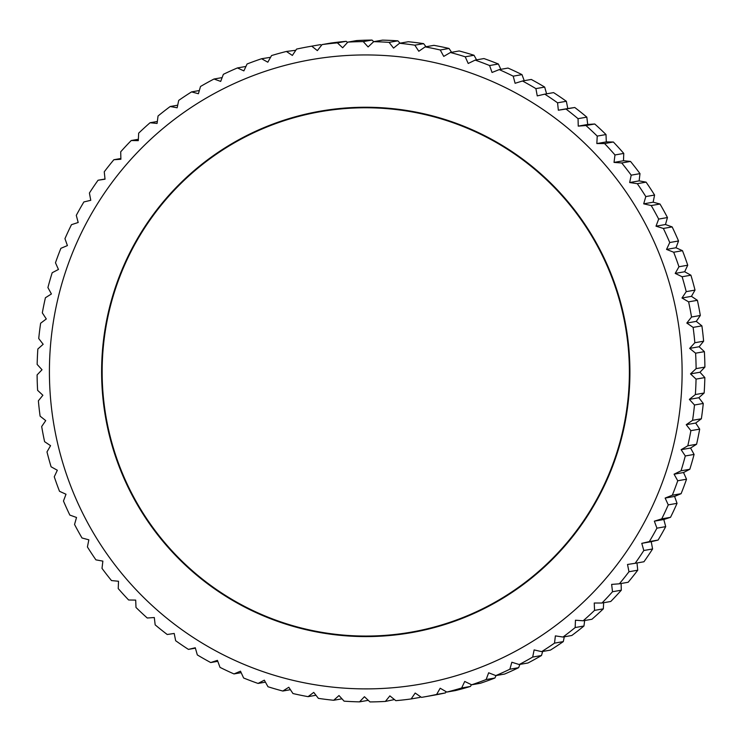 <?xml version="1.0" encoding="UTF-8"?>
<svg xmlns="http://www.w3.org/2000/svg" width="742" height="742" viewBox="0 0 742 742"><rect width="100%" height="100%" fill="white"/><g stroke="black" fill="none" stroke-linecap="round" stroke-linejoin="round"><path stroke-width="1.11" d="M441.351 64.183A316.992 316.324 -99.9 0 0 58.581 295.956A316.992 316.324 -99.9 0 0 290.178 679.653A316.992 316.324 -99.9 0 0 672.948 447.871A316.992 316.324 -99.9 0 0 441.351 64.183M475.158 60.102A330.199 329.504 80.1 0 1 489.59 65.537L498.374 63.998A330.199 329.504 -99.9 0 0 483.942 58.562L475.158 60.102L468.211 63.478L465.225 56.8L474.017 55.26A330.199 329.504 -99.9 0 0 459.196 50.966L450.413 52.506L443.744 56.401L440.256 49.992L449.04 48.462A330.199 329.504 -99.9 0 0 433.94 45.345L425.147 46.885A330.199 329.504 80.1 0 1 440.256 49.992M425.147 46.885L418.803 51.263L414.824 45.179L423.608 43.639A330.199 329.504 -99.9 0 0 408.313 41.728L399.53 43.268A330.199 329.504 80.1 0 1 414.824 45.179M399.53 43.268L393.538 48.1L389.105 42.377L397.888 40.838A330.199 329.504 -99.9 0 0 382.482 40.133L373.699 41.673A330.199 329.504 80.1 0 1 389.105 42.377M373.699 41.673L368.106 46.941L363.237 41.608L372.02 40.068A330.199 329.504 -99.9 0 0 356.614 40.578L347.831 42.118A330.199 329.504 80.1 0 1 363.237 41.608M347.831 42.118L342.656 47.776L337.397 42.869L346.18 41.329A330.199 329.504 -99.9 0 0 330.858 43.055L322.074 44.585A330.199 329.504 80.1 0 1 337.397 42.869M322.074 44.585L317.353 50.614L311.733 46.162L320.516 44.622A330.199 329.504 -99.9 0 0 318.429 44.984L309.646 46.523A330.199 329.504 80.1 0 1 311.733 46.162M195.406 648.165L188.422 649.389A330.199 329.504 80.1 0 1 175.65 640.717L174.203 633.455L167.228 634.503A330.199 329.504 80.1 0 1 155.171 624.866L154.299 617.529L147.25 618.003A330.199 329.504 80.1 0 1 135.99 607.448L135.693 600.092L128.635 599.99A330.199 329.504 80.1 0 1 118.238 588.582L118.516 581.255L111.486 580.569A330.199 329.504 80.1 0 1 102.006 568.372L102.869 561.119L95.913 559.858A330.199 329.504 80.1 0 1 87.417 546.956L88.845 539.814L82 537.978A330.199 329.504 80.1 0 1 74.543 524.455L76.528 517.48L69.85 515.087A330.199 329.504 80.1 0 1 63.469 501.017L66.001 494.246L59.518 491.306A330.199 329.504 80.1 0 1 54.268 476.781L57.329 470.252L51.096 466.792A330.199 329.504 80.1 0 1 46.987 451.897L50.558 445.664L44.603 441.685A330.199 329.504 80.1 0 1 41.682 426.52L45.726 420.612L40.105 416.151A330.199 329.504 80.1 0 1 38.38 400.801L42.878 395.254L37.619 390.348A330.199 329.504 80.1 0 1 37.1 374.905L42.025 369.757L37.156 364.424A330.199 329.504 80.1 0 1 37.851 348.99L43.166 344.279L38.732 338.547A330.199 329.504 80.1 0 1 40.634 323.224L46.301 318.958L42.322 312.874A330.199 329.504 80.1 0 1 45.42 297.746L51.411 293.971L47.915 287.571A330.199 329.504 80.1 0 1 52.19 272.731L58.46 269.467L55.474 262.779A330.199 329.504 80.1 0 1 60.89 248.32L67.411 245.583L64.953 238.664A330.199 329.504 80.1 0 1 71.482 224.678L78.198 222.489L76.287 215.365A330.199 329.504 80.1 0 1 83.892 201.935L90.765 200.312L89.411 193.031A330.199 329.504 80.1 0 1 98.055 180.241L105.03 179.193L104.251 171.801A330.199 329.504 80.1 0 1 113.86 159.734L120.9 159.261L120.696 151.804A330.199 329.504 80.1 0 1 131.232 140.526L138.29 140.637L138.671 133.161A330.199 329.504 80.1 0 1 150.051 122.745L157.081 123.441L158.046 115.993A330.199 329.504 80.1 0 1 170.206 106.505L177.162 107.776L178.701 100.402A330.199 329.504 80.1 0 1 191.566 91.897L198.411 93.733L200.516 86.48A330.199 329.504 80.1 0 1 214.011 79.014L220.699 81.416L223.361 74.321A330.199 329.504 80.1 0 1 237.403 67.939L243.877 70.88L247.086 63.988A330.199 329.504 80.1 0 1 261.583 58.739L267.816 62.198L271.553 55.557A330.199 329.504 80.1 0 1 286.412 51.458L292.357 55.437L296.596 49.083A330.199 329.504 80.1 0 1 309.646 46.523M188.422 649.389L195.285 647.757L197.316 654.917A330.199 329.504 80.1 0 0 210.719 662.55L217.434 660.371L220.012 667.373A330.199 329.504 80.1 0 0 233.98 673.931L240.491 671.195L243.626 678.002A330.199 329.504 80.1 0 0 258.058 683.438L264.328 680.173L267.983 686.74A330.199 329.504 80.1 0 0 282.804 691.034L288.796 687.259L292.96 693.538A330.199 329.504 80.1 0 0 308.06 696.655L313.736 692.397L318.392 698.361A330.199 329.504 80.1 0 0 333.687 700.272L339.001 695.551L344.112 701.162A330.199 329.504 80.1 0 0 359.518 701.867L364.433 696.719L369.98 701.932A330.199 329.504 80.1 0 0 385.386 701.422L389.884 695.875L395.82 700.671A330.199 329.504 80.1 0 0 411.142 698.945L415.186 693.037L421.484 697.378A330.199 329.504 80.1 0 0 423.571 697.016A330.199 329.504 80.1 0 0 436.621 694.456L440.182 688.224L446.805 692.073L455.588 690.542A330.199 329.504 -99.9 0 0 470.447 686.443L461.663 687.982A330.199 329.504 80.1 0 1 446.805 692.073M474.017 55.26L476.577 59.852M498.374 63.998L500.831 69.331M499.236 69.609A330.199 329.504 80.1 0 1 513.204 76.166L521.988 74.627A330.199 329.504 -99.9 0 0 508.02 68.069L499.236 69.609L492.048 72.466L489.59 65.537M521.988 74.627L524.223 80.683M544.684 87.083A330.199 329.504 -99.9 0 0 531.281 79.45L522.498 80.989A330.199 329.504 80.1 0 1 535.9 88.623L544.684 87.083L546.594 93.835M566.35 101.283A330.199 329.504 -99.9 0 0 553.578 92.611L544.795 94.151A330.199 329.504 80.1 0 1 557.567 102.813L566.35 101.283L567.797 108.545L574.772 107.497L565.988 109.037A330.199 329.504 80.1 0 1 578.046 118.674L586.829 117.134A330.199 329.504 -99.9 0 0 574.772 107.497M586.829 117.134L587.701 124.47L594.75 123.997L585.957 125.528A330.199 329.504 80.1 0 1 597.227 136.092L606.01 134.552A330.199 329.504 -99.9 0 0 594.75 123.997M606.01 134.552L606.307 141.907L613.365 142.01L604.582 143.549A330.199 329.504 80.1 0 1 614.979 154.957L623.762 153.418A330.199 329.504 -99.9 0 0 613.365 142.01M623.762 153.418L623.484 160.745L630.514 161.431L621.731 162.971A330.199 329.504 80.1 0 1 631.201 175.168L639.994 173.628A330.199 329.504 -99.9 0 0 630.514 161.431M639.994 173.628L639.131 180.881L646.087 182.142L637.304 183.682A330.199 329.504 80.1 0 1 645.8 196.584L654.583 195.044A330.199 329.504 -99.9 0 0 646.087 182.142M654.583 195.044L653.155 202.186L660 204.022L651.216 205.553A330.199 329.504 80.1 0 1 658.673 219.085L667.457 217.545A330.199 329.504 -99.9 0 0 660 204.022M667.457 217.545L665.472 224.52L672.15 226.913L663.367 228.453A330.199 329.504 80.1 0 1 669.748 242.523L678.531 240.983A330.199 329.504 -99.9 0 0 672.15 226.913M678.531 240.983L675.999 247.754L682.482 250.694L673.69 252.234A330.199 329.504 80.1 0 1 678.949 266.758L687.732 265.219A330.199 329.504 -99.9 0 0 682.482 250.694M687.732 265.219L684.671 271.748L690.904 275.208L682.121 276.747A330.199 329.504 80.1 0 1 686.22 291.643L695.013 290.103A330.199 329.504 -99.9 0 0 690.904 275.208M695.013 290.103L691.442 296.336L697.397 300.315L688.613 301.855A330.199 329.504 80.1 0 1 691.535 317.019L700.318 315.48A330.199 329.504 -99.9 0 0 697.397 300.315M700.318 315.48L696.274 321.388L701.895 325.849L693.111 327.389A330.199 329.504 80.1 0 1 694.837 342.739L703.62 341.199A330.199 329.504 -99.9 0 0 701.895 325.849M703.62 341.199L699.122 346.746L704.381 351.652L695.597 353.192A330.199 329.504 80.1 0 1 696.117 368.635L704.9 367.095A330.199 329.504 -99.9 0 0 704.381 351.652M704.9 367.095L699.975 372.243L704.844 377.576L696.052 379.116A330.199 329.504 80.1 0 1 695.365 394.549L704.149 393.01A330.199 329.504 -99.9 0 0 704.844 377.576M704.149 393.01L698.834 397.721L703.268 403.453L694.484 404.993A330.199 329.504 80.1 0 1 692.583 420.315L701.366 418.776A330.199 329.504 -99.9 0 0 703.268 403.453M701.366 418.776L695.699 423.042L699.678 429.126L690.885 430.657A330.199 329.504 80.1 0 1 687.797 445.794L696.58 444.254A330.199 329.504 -99.9 0 0 699.678 429.126M696.58 444.254L690.589 448.029L694.085 454.429L685.293 455.968A330.199 329.504 80.1 0 1 681.026 470.808L689.81 469.269A330.199 329.504 -99.9 0 0 694.085 454.429M689.81 469.269L683.54 472.533L686.526 479.221L677.743 480.76A330.199 329.504 80.1 0 1 672.317 495.22L681.11 493.68A330.199 329.504 -99.9 0 0 686.526 479.221M681.11 493.68L674.589 496.417L677.047 503.336L668.264 504.875A330.199 329.504 80.1 0 1 661.734 518.862L670.518 517.322A330.199 329.504 -99.9 0 0 677.047 503.336M670.518 517.322L663.802 519.511L665.713 526.635L656.93 528.174A330.199 329.504 80.1 0 1 649.315 541.604L658.108 540.065A330.199 329.504 -99.9 0 0 665.713 526.635M658.108 540.065L651.235 541.688L652.589 548.969L643.806 550.508A330.199 329.504 80.1 0 1 635.161 563.299L643.945 561.759A330.199 329.504 -99.9 0 0 652.589 548.969M636.988 562.974L637.749 570.199L628.966 571.739A330.199 329.504 80.1 0 1 619.357 583.806L628.14 582.266A330.199 329.504 -99.9 0 0 637.749 570.199M621.119 583.5L621.304 590.196L612.512 591.736A330.199 329.504 80.1 0 1 601.985 603.014L610.768 601.474A330.199 329.504 -99.9 0 0 621.304 590.196M603.645 602.717L603.329 608.839L594.546 610.378A330.199 329.504 80.1 0 1 583.166 620.785L591.949 619.255A330.199 329.504 -99.9 0 0 603.329 608.839M584.668 620.525L583.954 626.007L575.171 627.547A330.199 329.504 80.1 0 1 563.011 637.035L571.794 635.495A330.199 329.504 -99.9 0 0 583.954 626.007M564.3 636.803L563.299 641.598L554.515 643.138A330.199 329.504 80.1 0 1 541.651 651.643L550.434 650.103A330.199 329.504 -99.9 0 0 563.299 641.598M542.662 651.467L541.484 655.52L532.691 657.06A330.199 329.504 80.1 0 1 519.205 664.526L527.989 662.986A330.199 329.504 -99.9 0 0 541.484 655.52M519.873 664.405L518.639 667.679L509.856 669.219A330.199 329.504 80.1 0 1 495.814 675.6L504.597 674.061A330.199 329.504 -99.9 0 0 518.639 667.679M496.055 675.554L494.914 678.012L486.131 679.551A330.199 329.504 80.1 0 1 471.634 684.801L480.417 683.261A330.199 329.504 -99.9 0 0 494.914 678.012M471.43 684.699L470.447 686.443M446.202 691.729L445.404 692.917L436.621 694.456M423.571 697.016L432.354 695.477A330.199 329.504 -99.9 0 0 445.404 692.917M420.482 696.692L419.926 697.415L411.142 698.945M394.456 699.567L385.386 701.422M257.669 130.926A264.69 264.133 80.1 0 1 321.147 111.012M302.653 628.882A264.69 264.133 80.1 0 1 101.765 362.792A264.69 264.133 80.1 0 1 320.099 111.198A264.69 264.133 80.1 0 1 428.876 114.954A264.69 264.133 80.1 0 1 629.763 381.045A264.69 264.133 80.1 0 1 411.43 632.638A264.69 264.133 80.1 0 1 302.653 628.882M412.478 632.453A264.69 264.133 80.1 0 1 346.013 635.3M261.583 58.739L270.57 57.301M286.412 51.458L295.798 50.271M320.516 44.622L321.518 45.308M346.18 41.329L347.544 42.433M372.02 40.068L373.727 41.673M397.888 40.838L400.021 43.184M423.608 43.639L426.019 46.737M449.04 48.462L451.59 52.302M450.413 52.506A330.199 329.504 80.1 0 1 465.225 56.8M461.663 687.982L464.724 681.453L471.634 684.801M486.131 679.551L488.663 672.781L495.814 675.6M509.856 669.219L511.841 662.244L519.205 664.526M532.691 657.06L534.129 649.918L541.651 651.643M554.515 643.138L555.378 635.885L563.011 637.035M575.171 627.547L575.458 620.219L583.166 620.785M594.546 610.378L594.249 603.023L601.985 603.014M612.512 591.736L611.64 584.399L619.357 583.806M628.966 571.739L627.519 564.467L635.161 563.299M643.806 550.508L641.774 543.348L649.315 541.604M656.93 528.174L654.342 521.172L661.734 518.862M668.264 504.875L665.138 498.067L672.317 495.22M677.743 480.76L674.079 474.194L681.026 470.808M685.293 455.968L681.128 449.68L687.797 445.794M690.885 430.657L686.239 424.693L692.583 420.315M694.484 404.993L689.374 399.382L695.365 394.549M696.052 379.116L690.514 373.894L696.117 368.635M695.597 353.192L689.661 348.397L694.837 342.739M693.111 327.389L686.814 323.048L691.535 317.019M688.613 301.855L681.991 297.996L686.22 291.643M682.121 276.747L675.211 273.399L678.949 266.758M673.69 252.234L666.539 249.414L669.748 242.523M663.367 228.453L656.011 226.18L658.673 219.085M651.216 205.553L643.694 203.837L645.8 196.584M637.304 183.682L629.67 182.541L631.201 175.168M621.731 162.971L614.024 162.405L614.979 154.957M604.582 143.549L596.846 143.558L597.227 136.092M585.957 125.528L578.25 126.121L578.046 118.674M565.988 109.037L558.336 110.206L557.567 102.813M544.795 94.151L537.254 95.894L535.9 88.623M522.498 80.989L515.106 83.289L513.204 76.166M567.797 108.545L558.336 110.206M587.701 124.47L578.25 126.121M606.307 141.907L596.846 143.558M623.484 160.745L614.024 162.405M639.131 180.881L629.67 182.541M653.155 202.186L643.694 203.837M665.472 224.52L656.011 226.18M675.999 247.754L666.539 249.414M684.671 271.748L675.211 273.399M691.442 296.336L681.991 297.996M696.274 321.388L686.814 323.048M699.122 346.746L689.661 348.397M699.975 372.243L690.514 373.894M698.834 397.721L689.374 399.382M695.699 423.042L686.239 424.693M690.589 448.029L681.128 449.68M683.54 472.533L674.079 474.194M674.589 496.417L665.138 498.067M663.802 519.511L654.342 521.172M651.235 541.688L641.774 543.348M368.273 700.327L359.518 701.867M341.979 698.816L333.687 700.272M315.981 695.263L308.06 696.655M290.41 689.698L282.804 691.034M265.423 682.148L258.058 683.438M241.169 672.669L233.98 673.931M217.777 661.317L210.719 662.55M98.055 180.241L105.012 179.026M113.86 159.734L120.881 158.5M131.232 140.526L138.355 139.283M150.051 122.745L157.332 121.475M170.206 106.505L177.7 105.197M191.566 91.897L199.338 90.533M214.011 79.014L222.127 77.595M237.403 67.939L245.945 66.446M320.192 111.717A264.161 263.605 -99.9 0 0 102.294 362.81A264.161 263.605 -99.9 0 0 302.773 628.363A264.161 263.605 -99.9 0 0 411.337 632.119A264.161 263.605 -99.9 0 0 629.235 381.026A264.161 263.605 -99.9 0 0 428.755 115.474A264.161 263.605 -99.9 0 0 320.192 111.717L322.288 111.356A264.161 263.605 80.1 0 1 387.612 108.165M475.947 612.549A264.161 263.605 80.1 0 1 413.433 631.748L411.337 632.119"/></g></svg>
